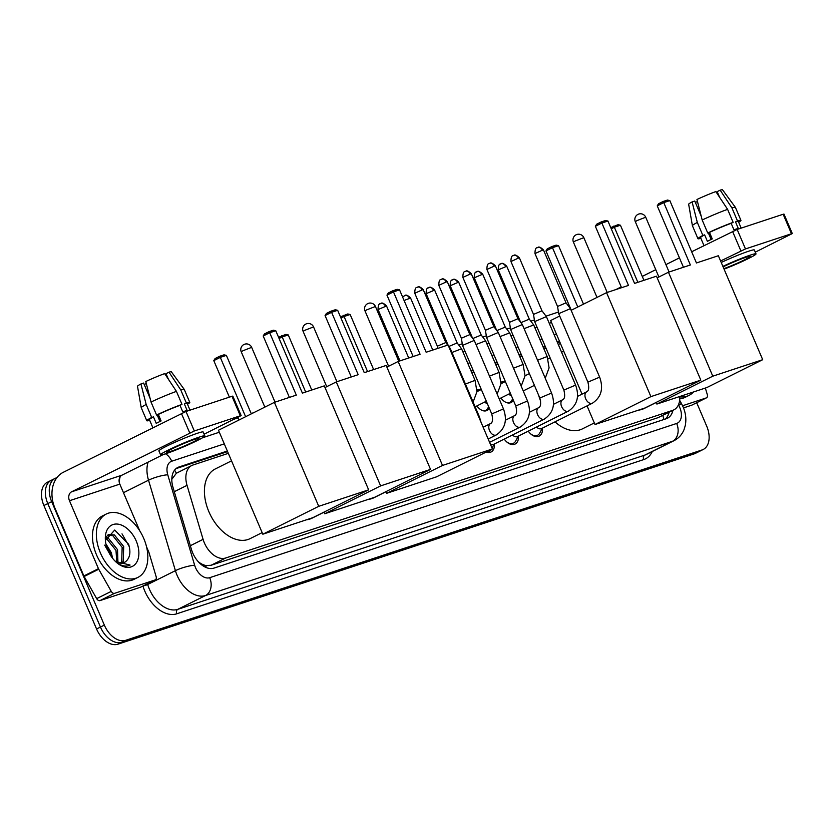 <?xml version="1.0" encoding="UTF-8"?>
<svg xmlns="http://www.w3.org/2000/svg" width="834" height="834" viewBox="0 0 834 834"><rect width="100%" height="100%" fill="white"/><g stroke="black" fill="none" stroke-linecap="round" stroke-linejoin="round"><path stroke-width="1.25" d="M501.067 382.201A11.332 7.266 -116.5 0 1 504.612 381.92M477.027 390.135A11.332 7.266 -116.5 0 1 480.572 389.853M228.328 453.331L192.988 465.007A21.246 13.625 63.5 0 0 191.82 465.487A21.246 13.625 63.5 0 0 187.035 485.346L203.089 539.348A21.246 13.625 63.5 0 0 204.33 542.798A21.246 13.625 63.5 0 0 225.67 557.998L672.652 410.37A21.246 13.625 63.5 0 0 673.82 409.89A21.246 13.625 63.5 0 0 679.762 396.515M198.336 561.782L199.941 562.94A7.079 4.545 63.5 0 0 205.623 565.588A21.246 16.232 71.7 0 1 206.405 567.631M205.623 565.588L205.852 565.515A21.246 13.625 -116.5 0 1 199.941 562.94M191.82 465.487L176.349 473.264L171.981 479.133M205.852 565.515L211.054 565.285L658.036 417.667L673.82 409.89M560.5 343.629L558.227 344.379M546.082 348.393L543.997 349.081M522.042 356.337L519.957 357.025M498.002 364.27L495.907 364.958M473.952 372.214L471.867 372.902M489.287 408.17A11.332 7.266 -116.5 0 1 487.025 410.474A11.332 7.266 -116.5 0 1 476.892 405.939M513.337 400.226A11.332 7.266 -116.5 0 1 511.065 402.53A11.332 7.266 -116.5 0 1 500.932 397.995M494.406 443.98A12.051 7.735 -116.5 0 1 491.07 451.997A12.051 7.735 -116.5 0 1 486.212 452.059M518.456 436.046A12.051 7.735 -116.5 0 1 515.11 444.053A12.051 7.735 -116.5 0 1 504.226 439.091M542.496 428.103A12.051 7.735 -116.5 0 1 539.16 436.119A12.051 7.735 -116.5 0 1 528.266 431.147M696.703 402.707L706.711 426.174A21.246 13.625 -116.5 0 1 703.177 449.495L699.288 451.434A21.246 13.625 -116.5 0 1 698.121 451.913L121.785 642.253A21.246 13.625 -116.5 0 1 100.455 627.053L47.788 503.6A21.246 13.625 -116.5 0 1 51.333 480.28L47.444 482.229A21.246 13.625 -116.5 0 0 43.9 505.54L96.567 628.992A21.246 13.625 -116.5 0 0 117.896 644.192L694.232 453.852A21.246 13.625 -116.5 0 0 695.389 453.373L699.288 451.434A21.246 13.625 -116.5 0 1 698.121 451.913L121.785 642.253A21.246 13.625 -116.5 0 1 100.455 627.053L47.788 503.6A21.246 13.625 -116.5 0 1 51.333 480.28A21.246 13.625 -116.5 0 1 52.5 479.8M227.338 451.017L178.935 466.998A21.246 13.625 63.5 0 0 177.767 467.478A21.246 13.625 63.5 0 0 172.992 487.337L191.445 549.45A21.246 13.625 63.5 0 0 192.696 552.9A21.246 13.625 63.5 0 0 214.025 568.09L666.23 418.741A21.246 13.625 63.5 0 0 667.398 418.261A21.246 13.625 63.5 0 0 672.934 410.338M703.177 449.495A21.246 13.625 -116.5 0 1 702.009 449.974L125.673 640.314A21.246 13.625 -116.5 0 1 104.344 625.114L51.687 501.661A21.246 13.625 -116.5 0 1 55.221 478.341A21.246 13.625 -116.5 0 1 56.389 477.861L56.879 477.705M234.49 419.043L238.19 417.824M251.19 413.528L253.557 412.747M458.71 344.995L462.276 343.817M482.75 337.051L486.316 335.873M506.801 329.117L510.356 327.939M530.841 321.173L534.396 319.995M546.041 316.149L558.446 312.052M583.362 303.826L585.729 303.044M559.51 341.314L557.237 342.065M545.092 346.079L543.007 346.767M521.052 354.012L518.967 354.7M497.012 361.956L494.927 362.644M472.961 369.889L470.876 370.588M669.045 412.277A21.246 13.625 -116.5 0 1 665.24 419.075M176.047 468.614L227.588 451.59M471.127 371.161L473.212 370.473M495.167 363.217L497.252 362.529M519.207 355.274L521.292 354.586M543.257 347.34L545.342 346.652M557.487 342.638L559.76 341.888M143.792 538.545A35.414 22.716 -116.5 0 1 137.891 577.409A35.414 22.716 -116.5 0 1 100.393 552.879A35.414 22.716 -116.5 0 1 106.293 514.025A35.414 22.716 -116.5 0 1 143.792 538.545M137.891 577.409L134.003 579.349A35.414 22.716 -116.5 0 1 96.504 554.819A35.414 22.716 -116.5 0 1 102.405 515.965L106.293 514.025M107.94 550.388A23.091 14.814 -116.5 0 1 105.365 539.911A23.091 14.814 -116.5 0 1 116.75 524.033A23.091 14.814 -116.5 0 1 136.244 541.047A23.091 14.814 -116.5 0 1 135.296 564.17A23.091 14.814 -116.5 0 1 116.666 562.575A23.091 14.814 -116.5 0 1 107.94 550.388M124.308 562.502L125.632 561.647C130.021 557.956 131.011 552.15 128.603 544.248L114.696 530.049L105.449 540.401M120.982 563.179L121.66 562.179L122.16 547.333L112.861 535.72L107.659 535.115M121.889 563.148L123.203 561.418L123.713 546.562L114.414 534.948L108.399 534.657L105.741 537.44M116.791 562.053L115.989 550.409L106.689 538.806L105.595 538.368M117.938 562.554L117.531 549.637L108.232 538.034L105.835 537.273M106.679 546.927A16.002 10.269 -116.5 0 1 110.505 553.15A16.002 10.269 -116.5 0 1 111.85 557.3M112.59 558.28L111.36 552.723L105.897 543.851M104.698 545.155L111.016 556.101M107.555 549.429A23.091 14.814 -116.5 0 1 109.984 554.141A23.091 14.814 -116.5 0 1 110.38 555.1M111.412 556.685L106.742 547.114M125.632 561.647A16.002 10.269 -116.5 0 1 124.37 562.46A16.002 10.269 -116.5 0 1 114.956 560.969M116.114 562.095L118.876 564.024C123.057 566.369 126.789 566.713 130.083 565.056L115.405 561.428M109.661 552.734L106.783 547.26M129.322 546.718L122.004 533.854M140.915 587.032A3.544 2.273 -116.5 0 1 140.727 587.136A3.544 2.273 -116.5 0 1 140.539 587.219L155.124 579.943L114.539 593.339L99.955 600.616A3.544 2.273 -116.5 0 1 96.671 598.635L84.14 576.513A3.544 2.273 -116.5 0 1 83.869 575.95L54.888 508.01A28.325 21.642 71.7 0 1 63.248 472.325L186.003 411.475L194.312 430.969L71.568 491.82A7.079 5.411 -108.3 0 0 69.472 500.734L98.454 568.684A3.544 2.273 63.5 0 0 98.725 569.236L111.266 591.369A3.544 2.273 63.5 0 0 114.539 593.339M140.539 587.219L99.955 600.616M204.121 434.191L241.141 415.593L240.317 415.77L231.998 396.286L186.003 411.475M231.998 396.286L232.822 396.108L241.141 415.593M240.317 415.77L194.312 430.969M163.6 454.394L121.91 475.192A7.079 5.411 -108.3 0 0 119.815 484.116L139.726 530.799M155.124 579.943A3.544 2.273 63.5 0 0 155.312 579.859A3.544 2.273 63.5 0 0 156.114 576.555L149.005 552.629A3.544 2.273 63.5 0 0 148.796 552.056L146.523 546.739M194.864 439.299A17.702 1.251 156.9 0 0 176.672 446.649A17.702 1.251 156.9 0 0 166.425 452.299A17.702 1.251 156.9 0 0 170.553 451.423A17.702 1.251 156.9 0 0 188.745 444.063A17.702 1.251 156.9 0 0 198.992 438.413A17.702 1.251 156.9 0 0 194.864 439.299M159.982 421.483L157.157 414.842M150.026 398.141L143.604 383.067L140.936 383.953L146.169 404.459L151.705 417.459L153.466 416.875A20.537 1.459 156.9 0 0 149.401 419.627L152.831 427.654M190.016 410.151L187.181 403.51A20.537 1.459 156.9 0 0 184.356 403.927L187.129 410.422A20.537 1.459 156.9 0 0 185.169 411.037A20.537 1.459 156.9 0 0 182.782 411.86L180.008 405.355A20.537 1.459 156.9 0 0 158.324 414.446L156.573 415.03L151.027 402.04L145.794 381.524A18.411 1.303 156.9 0 1 164.673 373.611L176.443 391.375L181.979 404.375L180.008 405.355M204.851 435.911L203.194 432.012A24.082 1.71 156.9 0 0 197.575 433.211A24.082 1.71 156.9 0 0 172.836 443.219A24.082 1.71 156.9 0 0 158.898 450.902L160.555 454.801A24.082 1.71 156.9 0 0 166.174 453.602A24.082 1.71 156.9 0 0 190.913 443.594A24.082 1.71 156.9 0 0 204.851 435.911A24.082 1.71 156.9 0 0 199.232 437.11A24.082 1.71 156.9 0 0 174.494 447.118A24.082 1.71 156.9 0 0 160.555 454.801M151.705 417.459A23.373 1.658 156.9 0 0 146.794 420.743A23.373 1.658 156.9 0 0 149.713 420.357M187.494 404.24A23.373 1.658 156.9 0 0 189.787 402.395A23.373 1.658 156.9 0 0 186.326 402.947L180.78 389.947L169.01 372.173L166.018 373.663L168.385 379.22M184.356 403.927L186.326 402.947M146.169 404.459A23.373 1.658 156.9 0 0 141.248 407.711A23.373 1.658 156.9 0 0 141.259 407.743L146.794 420.743M189.787 402.395L184.251 389.405A23.373 1.658 156.9 0 0 184.231 389.384A23.373 1.658 156.9 0 0 180.78 389.947M140.936 383.953A18.411 1.303 156.9 0 0 137.495 386.288L141.248 407.711M184.231 389.384L171.366 371.839A18.411 1.303 156.9 0 0 169.01 372.173M146.294 383.504L144.23 384.537M165.549 374.935A14.168 1.001 156.9 0 0 166.362 374.466M153.466 416.875L156.239 423.37A20.537 1.459 156.9 0 1 161.098 420.951L158.324 414.446M181.979 404.375A23.373 1.658 156.9 0 0 156.573 415.03M176.443 391.375A23.373 1.658 156.9 0 0 151.027 402.04M693.523 391.959A35.414 22.716 -116.5 0 1 689.051 395.379A35.414 22.716 -116.5 0 1 679.773 396.807M689.051 395.379L685.162 397.318A35.414 22.716 -116.5 0 1 679.762 398.829M262.147 532.624L250.117 538.628A38.948 24.989 -116.5 0 1 208.865 511.659A38.948 24.989 -116.5 0 1 215.349 468.916L231.529 460.848M302.388 393.116L275.773 330.733L269.705 332.745L296.31 395.118L274.396 402.353L318.734 506.321L368.649 489.839L324.301 385.871L302.388 393.116M275.773 330.733L273.385 330.201L269.038 331.64L269.705 332.745L263.19 335.987L289.388 397.411M368.649 489.839L312.729 517.726L262.825 534.208L218.477 430.24L274.396 402.353M262.825 534.208L318.734 506.321M269.038 331.64L264.472 333.923L263.19 335.987M239.097 419.961L237.971 417.313M229.371 397.151L213.785 360.622L215.078 358.557L219.644 356.274L223.981 354.836L226.379 355.367L251.326 413.862M245.613 416.708L220.301 357.379L213.785 360.622M226.379 355.367L220.301 357.379L219.644 356.274M324.04 512.191L311.999 518.185A38.948 24.989 -116.5 0 1 306.38 519.822M364.27 372.673L337.666 310.3L331.588 312.302L358.193 374.685L336.279 381.92L380.627 485.888L430.532 469.396L386.184 365.438L364.27 372.673M337.666 310.3L335.268 309.768L330.931 311.197L331.588 312.302L325.072 315.554L351.27 376.968M325.01 387.539L336.279 381.92M430.532 469.396L374.622 497.283L324.707 513.765L380.627 485.888M323.999 512.107L324.707 513.765M330.931 311.197L326.355 313.48L325.072 315.554M305.682 392.022L282.194 336.936L279.088 338.489M278.577 337.311L285.874 334.403L288.262 334.934L311.76 390.02M288.262 334.934L282.194 336.936L281.527 335.831M385.923 491.747L373.893 497.752A38.948 24.989 -116.5 0 1 368.263 499.378M426.153 352.24L399.549 289.857L393.471 291.869L420.075 354.242L398.162 361.476L442.51 465.445L492.414 448.963L448.077 344.995L426.153 352.24M399.549 289.857L397.151 289.325L392.814 290.764L393.471 291.869L386.955 295.111L413.153 356.525M386.893 367.096L398.162 361.476M492.414 448.963L436.505 476.85L386.601 493.332L442.51 465.445M385.881 491.664L386.601 493.332M392.814 290.764L388.248 293.047L386.955 295.111M367.575 371.589L344.077 316.503L340.97 318.046M340.47 316.868L347.757 313.959L350.155 314.491L373.642 369.577M350.155 314.491L344.077 316.503L343.42 315.398M594.319 422.921L582.288 428.926A38.948 24.989 -116.5 0 1 555.006 421.868M540.682 401.091A38.948 24.989 -116.5 0 1 538.639 395.264M634.559 283.414L607.944 221.031L601.877 223.043L628.482 285.416L606.558 292.651L650.906 396.619L700.821 380.137L656.473 276.169L634.559 283.414M607.944 221.031L605.557 220.499L601.21 221.938L601.877 223.043L595.361 226.285L621.549 287.709M582.038 394.138L550.649 320.537L559.708 316.023M571.134 310.321L606.558 292.651M700.821 380.137L644.901 408.024L594.996 424.506L650.906 396.619M587.053 405.887L594.996 424.506M601.21 221.938L596.644 224.221L595.361 226.285M571.269 310.258L545.957 250.919L547.25 248.855L551.816 246.572L556.153 245.133L558.551 245.665L583.498 304.16M577.785 307.006L552.473 247.677L545.957 250.919M558.551 245.665L552.473 247.677L551.816 246.572M656.212 402.488L644.171 408.483A38.948 24.989 -116.5 0 1 638.552 410.119M696.442 262.971L669.838 200.598L663.76 202.599L690.364 264.983L668.451 272.218L712.789 376.186L762.703 359.694L718.355 255.736L696.442 262.971M669.838 200.598L667.44 200.066L663.103 201.494L663.76 202.599L657.244 205.852L683.442 267.266M657.182 277.837L668.451 272.218M762.703 359.694L706.784 387.581L656.879 404.063L712.789 376.186M656.17 402.405L656.879 404.063M663.103 201.494L658.526 203.777L657.244 205.852M637.854 282.319L614.356 227.234L611.259 228.787M610.749 227.609L618.046 224.7L620.433 225.232L643.931 280.318M620.433 225.232L614.356 227.234L613.699 226.129M449.536 348.435L450.214 348.362L479.425 416.854L478.904 417.281M417.219 287.25A4.608 3.513 71.7 0 1 417.573 287.104A4.608 3.513 71.7 0 1 422.171 289.898L414.779 293.276L437.339 346.173L445.804 342.555L447.743 345.109M441.259 279.307A4.608 3.513 71.7 0 1 441.613 279.161A4.608 3.513 71.7 0 1 446.221 281.955L438.82 285.343L461.379 338.229L462.526 345.412L474.254 340.418L503.465 408.91C507.531 420.273 505.133 428.957 496.261 434.962A6.37 4.087 63.5 0 0 496.428 434.868M461.379 338.229L469.855 334.622M485.43 330.295L486.566 337.478L498.294 332.474L527.505 400.966C531.571 412.33 529.173 421.014 520.312 427.018A6.37 4.087 63.5 0 0 520.479 426.925M465.299 271.373A4.608 3.513 71.7 0 1 465.653 271.217A4.608 3.513 71.7 0 1 470.261 274.021L462.87 277.399L485.43 330.285L493.895 326.678L498.294 332.474M487.004 451.663A10.623 6.818 63.5 0 0 489.464 451.204A10.623 6.818 63.5 0 0 491.309 449.516M490.455 444.366A6.37 4.087 63.5 0 0 493.394 444.491L544.352 419.075A6.37 4.087 63.5 0 0 544.519 418.991M489.339 263.429A4.608 3.513 71.7 0 1 489.704 263.283A4.608 3.513 71.7 0 1 494.301 266.077L486.91 269.455L509.47 322.341L510.606 329.534L522.334 324.53L551.555 393.033C555.621 404.386 553.223 413.07 544.352 419.075A6.37 4.087 63.5 0 1 544.237 419.127A6.37 4.087 63.5 0 1 537.596 414.665A6.37 4.087 63.5 0 1 538.66 407.67A6.37 4.087 63.5 0 1 538.774 407.618M509.47 322.341L517.935 318.734L522.334 324.53M506.447 441.666A10.623 6.818 63.5 0 0 513.504 443.261A10.623 6.818 63.5 0 0 515.62 441.113L518.237 436.151M512.524 434.952A6.37 4.087 63.5 0 0 517.445 436.547L568.392 411.141A6.37 4.087 63.5 0 0 568.559 411.047M513.39 255.485A4.608 3.513 71.7 0 1 513.744 255.34A4.608 3.513 71.7 0 1 518.341 258.133L510.95 261.522L533.51 314.408L534.657 321.59L546.385 316.597L575.596 385.089C579.661 396.452 577.264 405.136 568.392 411.141A6.37 4.087 63.5 0 1 568.288 411.193A6.37 4.087 63.5 0 1 561.647 406.721A6.37 4.087 63.5 0 1 562.7 399.726A6.37 4.087 63.5 0 1 562.814 399.674M533.51 314.408L541.985 310.801M530.497 433.732A10.623 6.818 63.5 0 0 537.544 435.317A10.623 6.818 63.5 0 0 539.661 433.18L542.288 428.207M536.564 427.008A6.37 4.087 63.5 0 0 541.485 428.603L592.432 403.197A6.37 4.087 63.5 0 0 592.599 403.103M557.56 306.474L558.697 313.657L570.425 308.653L599.636 377.145C603.701 388.508 601.304 397.192 592.432 403.197A6.37 4.087 63.5 0 1 592.328 403.249A6.37 4.087 63.5 0 1 585.687 398.788A6.37 4.087 63.5 0 1 586.75 391.792A6.37 4.087 63.5 0 1 586.855 391.74M537.43 247.552A4.608 3.513 71.7 0 1 537.784 247.396A4.608 3.513 71.7 0 1 542.392 250.2L534.99 253.578L557.55 306.464L566.025 302.857L570.425 308.653M451.965 352.48L461.577 348.768L475.046 380.346L476.954 391.709L473.107 402.051M448.775 346.475L457.178 342.962L461.567 348.758M476.006 344.536L485.617 340.825L499.086 372.412L500.994 383.765L497.158 394.117M472.815 338.531L481.218 335.018L485.617 340.825M483.282 410.787A10.623 6.818 63.5 0 0 485.742 410.328A10.623 6.818 63.5 0 0 487.848 408.18L488.651 406.669M484.762 402.009A6.37 4.087 63.5 0 0 487.4 403.739M500.056 336.602L509.657 332.881L523.126 364.468L525.045 375.832L521.198 386.173M496.866 330.587L505.258 327.084L509.657 332.881M478.601 390.844A10.623 6.818 63.5 0 0 476.996 391.021M507.333 402.843A10.623 6.818 63.5 0 0 509.782 402.384A10.623 6.818 63.5 0 0 511.899 400.237L512.691 398.725M508.803 394.075A6.37 4.087 63.5 0 0 511.44 395.796M524.096 328.659L533.708 324.947L547.177 356.525L549.085 367.888L545.238 378.229M520.906 322.654L529.298 319.141L533.697 324.937M502.641 382.9A10.623 6.818 63.5 0 0 501.046 383.077M692.074 405.001A3.544 2.273 -116.5 0 1 691.886 405.115A3.544 2.273 -116.5 0 1 691.699 405.188L706.283 397.922L682.587 405.741M691.699 405.188L683.515 407.889M615.794 289.606L621.215 286.906M642.263 276.408L655.774 269.674M665.928 264.607L679.429 257.873M691.667 251.774L737.162 229.444L745.471 248.939L720.597 260.979M755.281 252.16L792.3 233.572L791.476 233.749L783.157 214.255L737.162 229.444M783.157 214.255L783.981 214.077L792.3 233.572M791.476 233.749L745.471 248.939M706.283 397.922A3.544 2.273 63.5 0 0 706.471 397.839A3.544 2.273 63.5 0 0 707.274 394.524L705.356 388.06M723.87 268.652A17.702 1.251 156.9 0 0 741.249 261.417A17.702 1.251 156.9 0 0 750.152 256.382A17.702 1.251 156.9 0 0 746.023 257.268A17.702 1.251 156.9 0 0 723.109 266.87M711.141 239.462L708.316 232.811M701.186 216.121L694.764 201.046L692.095 201.922L697.318 222.438L702.864 235.428L704.626 234.854A20.537 1.459 156.9 0 0 700.56 237.596L703.99 245.623M741.176 228.12L738.34 221.49A20.537 1.459 156.9 0 0 735.515 221.896L738.288 228.401A20.537 1.459 156.9 0 0 736.328 229.006A20.537 1.459 156.9 0 0 733.941 229.83L731.168 223.335A20.537 1.459 156.9 0 0 709.484 232.425L707.732 233.009L702.186 220.009L696.953 199.503A18.411 1.303 156.9 0 1 715.833 191.58L727.602 209.355L733.138 222.355L731.168 223.335M724.079 269.142A24.082 1.71 156.9 0 0 756.011 253.88L754.353 249.981A24.082 1.71 156.9 0 0 748.734 251.19A24.082 1.71 156.9 0 0 721.233 262.47M756.011 253.88A24.082 1.71 156.9 0 0 750.391 255.089A24.082 1.71 156.9 0 0 722.89 266.369M702.864 235.428A23.373 1.658 156.9 0 0 697.954 238.712A23.373 1.658 156.9 0 0 700.873 238.326M738.653 222.209A23.373 1.658 156.9 0 0 740.946 220.374A23.373 1.658 156.9 0 0 737.485 220.916L731.939 207.927L720.169 190.152L717.177 191.643L719.544 197.189M735.515 221.896L737.485 220.916M697.318 222.438A23.373 1.658 156.9 0 0 692.408 225.691A23.373 1.658 156.9 0 0 692.418 225.722L697.954 238.712M740.946 220.374L735.411 207.374A23.373 1.658 156.9 0 0 735.39 207.353A23.373 1.658 156.9 0 0 731.939 207.927M692.095 201.922A18.411 1.303 156.9 0 0 688.655 204.257L692.408 225.691M735.39 207.353L722.525 189.808A18.411 1.303 156.9 0 0 720.169 190.152M697.453 201.474L695.389 202.516M716.708 192.915A14.168 1.001 156.9 0 0 717.521 192.435M704.626 234.854L707.399 241.349A20.537 1.459 156.9 0 1 712.257 238.92L709.484 232.425M733.138 222.355A23.373 1.658 156.9 0 0 707.732 233.009M727.602 209.355A23.373 1.658 156.9 0 0 702.186 220.009M190.34 545.717L203.089 539.348M174.587 470.126A21.246 16.232 71.7 0 1 176.349 473.264M662.707 415.436A21.246 16.232 71.7 0 1 663.958 419.492M211.054 565.285L225.67 557.998M174.285 491.706L187.035 485.346M658.036 417.667L672.652 410.37M694.232 453.852L702.009 449.974M117.896 644.192L125.673 640.314M96.567 628.992L104.344 625.114M43.9 505.54L51.687 501.661M224.294 443.865L171.721 461.223A14.168 9.091 63.5 0 0 167.759 474.786L194.645 565.244A14.168 9.091 63.5 0 0 195.469 567.547A14.168 9.091 63.5 0 0 209.699 577.681L676.666 423.453A14.168 9.091 63.5 0 0 679.793 407.597A14.168 9.091 63.5 0 0 678.699 405.376L678.417 404.876M676.666 423.453A14.168 10.821 -108.3 0 1 672.475 441.301L205.518 595.518A28.325 18.171 -116.5 0 1 177.069 575.262A28.325 18.171 -116.5 0 1 175.411 570.664L147.691 584.488A28.325 18.171 63.5 0 0 149.359 589.085A28.325 18.171 63.5 0 0 177.798 609.341L644.765 455.124A28.325 18.171 63.5 0 0 646.319 454.478L674.039 440.665A28.325 18.171 -116.5 0 1 672.475 441.301L644.765 455.124A3.544 2.7 71.7 0 0 643.723 459.586L176.756 613.803A3.544 2.7 71.7 0 1 177.798 609.341L205.518 595.518A14.168 10.821 -108.3 0 0 209.699 577.681M674.039 440.665C678.73 438.225 682.076 434.514 684.089 429.52L685.308 425.403C686.455 419.2 685.725 413.028 683.098 406.888L681.305 403.249A14.168 0.886 150.5 0 1 678.699 405.376M176.756 613.803A31.869 20.443 -116.5 0 1 144.751 591.014A31.869 20.443 -116.5 0 1 142.948 586.031M652.271 451.517A31.869 20.443 -116.5 0 1 643.723 459.586M194.645 565.244A14.168 2.867 163.4 0 0 175.411 570.664L148.525 480.207L123.474 492.696M167.759 474.786A14.168 2.867 163.4 0 0 148.525 480.207A28.325 18.171 -116.5 0 1 148.118 462.119M120.148 476.767A28.325 18.171 63.5 0 0 119.262 482.344M147.482 583.769L147.691 584.488A3.544 0.719 -16.6 0 1 143.458 585.781M556.466 334.163L554.193 334.914M542.048 338.927L539.963 339.615M517.997 346.871L515.912 347.559M493.957 354.804L491.872 355.493M469.917 362.748L467.832 363.436M171.721 461.223A14.168 10.821 -108.3 0 0 165.559 453.8M176.683 468.124L178.935 466.998M121.91 475.192L71.568 491.82M119.815 484.116L69.472 500.734M83.869 575.95L98.454 568.684M189.714 432.898L181.395 413.403M98.725 569.236L84.14 576.513M96.671 598.635L111.266 591.369M242.975 350.728L241.234 351.802A5.661 5.661 0 0 1 244.664 344.202A5.661 5.661 0 0 1 251.66 347.351L242.975 350.728M304.858 330.285L303.117 331.359A5.661 5.661 0 0 1 306.558 323.759A5.661 5.661 0 0 1 313.542 326.918L304.858 330.285M366.741 309.852L365.011 310.926A5.661 5.661 0 0 1 368.44 303.326A5.661 5.661 0 0 1 375.425 306.474L366.741 309.852M575.147 241.026L573.406 242.1A5.661 5.661 0 0 1 576.836 234.5A5.661 5.661 0 0 1 583.831 237.648L575.147 241.026M637.03 220.583L635.289 221.656A5.661 5.661 0 0 1 638.729 214.057A5.661 5.661 0 0 1 645.714 217.215L637.03 220.583M478.747 416.917L479.425 416.854L481.041 422.285M422.171 289.898L423.245 289.669L445.804 342.555M490.684 423.495A6.37 4.087 63.5 0 0 490.58 423.547A6.37 4.087 63.5 0 0 489.516 430.542A6.37 4.087 63.5 0 0 496.157 435.014A6.37 4.087 63.5 0 0 496.261 434.962L488.171 438.997M483.157 427.248L490.58 423.547C492.696 422.567 493.082 419.356 491.737 413.914L503.465 408.91M446.221 281.955L447.295 281.725L469.855 334.611L474.244 340.418M514.734 415.561A6.37 4.087 63.5 0 0 514.62 415.613A6.37 4.087 63.5 0 0 513.556 422.609A6.37 4.087 63.5 0 0 520.197 427.071A6.37 4.087 63.5 0 0 520.312 427.018L489.589 442.333M505.383 420.221L514.62 415.613C516.736 414.634 517.122 411.412 515.787 405.97L527.505 400.966M470.261 274.021L471.335 273.781L493.895 326.678M529.423 412.277L538.66 407.67C540.786 406.69 541.172 403.479 539.827 398.026L551.555 393.033M494.301 266.077L495.375 265.848L517.935 318.734M553.463 404.334L562.7 399.726C564.826 398.746 565.212 395.535 563.867 390.093L575.596 385.089M518.341 258.133L519.426 257.904L541.975 310.79L546.374 316.597M577.503 396.4L586.75 391.792C588.867 390.812 589.252 387.591 587.907 382.149L599.636 377.145M542.392 250.2L543.466 249.96L566.025 302.857M380.492 303.534A4.608 3.513 71.7 0 1 380.857 303.388L380.179 303.67C380.877 304.16 378.031 302.096 378.063 309.57L386.528 305.953L408.723 357.994M386.528 305.953C381.284 300.793 380.825 304.181 380.857 303.388A4.608 3.513 71.7 0 1 385.454 306.182M404.083 300.48L410.568 298.009L432.773 350.051M404.532 295.601A4.608 3.513 71.7 0 1 404.897 295.444A4.608 3.513 71.7 0 1 409.494 298.249M428.582 287.657A4.608 3.513 71.7 0 1 428.937 287.511L428.269 287.793C428.968 288.283 426.111 286.218 426.143 293.683L434.618 290.076L457.178 342.962M434.618 290.076C429.364 284.915 428.916 288.303 428.937 287.511A4.608 3.513 71.7 0 1 433.544 290.305M465.435 384.057L475.046 380.346M452.622 279.713A4.608 3.513 71.7 0 1 452.977 279.567L452.309 279.849C453.008 280.339 450.162 278.275 450.193 285.749L458.658 282.132L481.218 335.018M458.658 282.132C453.404 276.971 452.956 280.36 452.977 279.567A4.608 3.513 71.7 0 1 457.585 282.361M489.475 376.124L499.086 372.412M476.662 271.78A4.608 3.513 71.7 0 1 477.027 271.623L476.35 271.905C477.048 272.395 474.202 270.331 474.233 277.805L482.698 274.198L505.258 327.084M482.698 274.198C477.455 269.038 476.996 272.426 477.027 271.623A4.608 3.513 71.7 0 1 481.625 274.428M513.525 368.18L523.126 364.468M500.702 263.836A4.608 3.513 71.7 0 1 501.067 263.69L500.4 263.971C501.098 264.461 498.242 262.397 498.273 269.862L506.738 266.255L529.298 319.141M506.738 266.255C501.495 261.094 501.046 264.482 501.067 263.69A4.608 3.513 71.7 0 1 505.665 266.484M537.565 360.236L547.177 356.525M740.873 250.867L732.554 231.372M55.221 478.341L51.333 480.28M551.493 322.529L549.231 323.279M537.075 327.282L534.99 327.981M513.035 335.226L510.95 335.914M488.995 343.17L486.91 343.858M464.955 351.104L462.87 351.792M219.321 432.231L202.547 437.767M681.305 403.249L679.637 400.31M155.312 579.859L140.727 587.136M264.837 407.128L241.234 351.802M275.032 402.144L251.66 347.351M326.719 386.684L303.117 331.359M336.915 381.711L313.542 326.918M388.602 366.251L365.011 310.926M398.798 361.268L375.425 306.474M563.701 351.145L561.563 352.209M550.138 357.911L548.063 358.943M596.998 297.425L573.406 242.1M607.194 292.442L583.831 237.648M658.891 276.982L635.289 221.656M669.087 272.009L645.714 217.215M414.779 293.276C414.748 285.801 417.605 287.876 416.906 287.386L417.573 287.104C417.553 287.897 418.001 284.509 423.245 289.669M437.339 346.162L437.704 348.424M448.598 346.235L450.204 348.351M438.82 285.343C438.788 277.868 441.645 279.932 440.946 279.442L441.613 279.161C441.593 279.953 442.041 276.565 447.295 281.725M491.737 413.914L462.526 345.422M462.87 277.399C462.839 269.924 465.685 271.988 464.986 271.498L465.653 271.217C465.633 272.02 466.081 268.631 471.335 273.781M515.787 405.97L486.566 337.478M486.91 269.455C486.879 261.991 489.735 264.055 489.026 263.565L489.704 263.283C489.673 264.076 490.131 260.688 495.375 265.848M489.464 451.204L487.16 452.351M494.197 444.084L492.06 448.129M539.827 398.026L510.617 329.545M510.95 261.522C510.919 254.047 513.775 256.111 513.077 255.621L513.744 255.34C513.723 256.132 514.171 252.744 519.426 257.904M513.504 443.261L511.2 444.407M563.867 390.093L534.657 321.601M534.99 253.578C534.959 246.103 537.815 248.167 537.117 247.677L537.784 247.396C537.763 248.198 538.211 244.81 543.466 249.96M537.544 435.317L535.251 436.463M587.907 382.149L558.697 313.657M378.063 309.57L399.955 360.893M402.634 297.092L404.897 295.444C404.876 296.247 405.324 292.859 410.568 298.009M426.143 293.683L448.035 345.005M475.14 406.815L486.326 401.227M476.954 391.657L481.322 389.478M450.193 285.749L472.555 338.177M485.742 410.328L484.45 410.964M499.18 398.871L510.377 393.294M501.005 383.713L505.362 381.545M474.233 277.805L496.595 330.243M509.782 402.384L508.49 403.031M523.231 390.927L534.417 385.35M525.045 375.78L529.402 373.601M498.273 269.862L520.635 322.299M706.471 397.839L691.886 405.115"/></g></svg>
